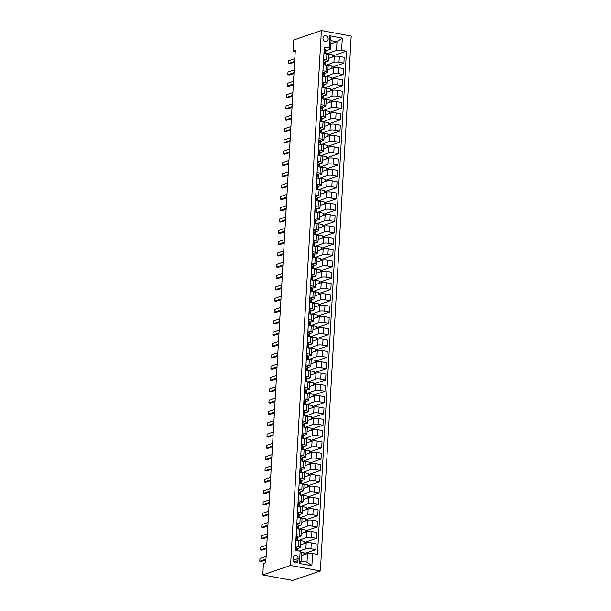 <?xml version="1.0" encoding="UTF-8"?>
<svg xmlns="http://www.w3.org/2000/svg" width="611" height="611" viewBox="0 0 611 611"><rect width="100%" height="100%" fill="white"/><g stroke="black" fill="none" stroke-linecap="round" stroke-linejoin="round"><path stroke-width="0.92" d="M322.998 38.165A2.979 2.536 71.2 0 0 326.534 41.464A2.979 2.536 71.2 0 0 328.153 39.119A2.979 2.536 71.2 0 0 324.617 35.82A2.979 2.536 71.2 0 0 322.998 38.165M320.37 570.987L351.218 36.072L321.401 30.55L290.553 565.465L320.37 570.987L292.6 580.45L262.783 574.928L290.553 565.465M262.783 574.928L263.433 563.617L265.747 562.83L295.289 50.537L292.975 51.324L295.22 51.744M298.008 560.539L298.122 558.546A2.887 2.452 71.2 0 0 294.693 555.353A2.887 2.452 71.2 0 0 293.127 557.622L293.013 559.607A2.887 2.452 71.2 0 0 296.442 562.807A2.887 2.452 71.2 0 0 298.008 560.539L293.815 561.967M312.58 553.535L311.877 565.755L299.466 563.457L300.169 551.237L301.544 552.466L301.047 561.066L307.012 562.173L307.509 553.574L312.58 553.535L317.46 554.437L346.475 51.202L332.598 55.929M330.872 43.832L337.02 41.731L331.055 40.632L330.559 49.231L329.192 48.002L324.311 47.1L295.296 550.335L300.169 551.237M329.192 48.002L329.894 35.782L342.305 38.081L341.602 50.301L346.475 51.202M292.975 51.324L293.624 40.013L321.401 30.55M330.559 49.231L325.907 50.812M323.601 59.42L326.595 59.977A3.719 0.84 3.3 0 1 328.458 60.825A3.719 0.84 3.3 0 1 327.962 61.207L325.251 62.131M322.952 70.739L325.938 71.288A3.719 0.84 3.3 0 1 327.809 72.136A3.719 0.84 3.3 0 1 327.313 72.518L324.601 73.442M322.295 82.05L325.289 82.607A3.719 0.84 3.3 0 1 327.152 83.447A3.719 0.84 3.3 0 1 326.664 83.829L323.945 84.753M321.646 93.368L324.64 93.918A3.719 0.84 3.3 0 1 326.503 94.766A3.719 0.84 3.3 0 1 326.007 95.148L323.295 96.072M320.996 104.68L323.983 105.229A3.719 0.84 3.3 0 1 325.846 106.077A3.719 0.84 3.3 0 1 325.358 106.459L322.639 107.383M320.34 115.991L323.334 116.548A3.719 0.84 3.3 0 1 325.197 117.388A3.719 0.84 3.3 0 1 324.701 117.77L321.989 118.694M319.69 127.309L322.677 127.859A3.719 0.84 3.3 0 1 324.548 128.707A3.719 0.84 3.3 0 1 324.051 129.089L321.34 130.013M319.034 138.621L322.028 139.171A3.719 0.84 3.3 0 1 323.891 140.018A3.719 0.84 3.3 0 1 323.395 140.4L320.683 141.324M318.384 149.932L321.371 150.489A3.719 0.84 3.3 0 1 323.242 151.329A3.719 0.84 3.3 0 1 322.745 151.711L320.034 152.643M317.735 161.251L320.722 161.8A3.719 0.84 3.3 0 1 322.585 162.648A3.719 0.84 3.3 0 1 322.096 163.03L319.377 163.954M317.078 172.562L320.072 173.112A3.719 0.84 3.3 0 1 321.936 173.959A3.719 0.84 3.3 0 1 321.439 174.341L318.728 175.265M316.429 183.873L319.416 184.43A3.719 0.84 3.3 0 1 321.279 185.27A3.719 0.84 3.3 0 1 320.79 185.66L318.079 186.584M315.772 195.192L318.766 195.741A3.719 0.84 3.3 0 1 320.63 196.589A3.719 0.84 3.3 0 1 320.133 196.971L317.422 197.895M315.123 206.503L318.11 207.06A3.719 0.84 3.3 0 1 319.981 207.9A3.719 0.84 3.3 0 1 319.484 208.282L316.773 209.206M314.474 217.814L317.46 218.371A3.719 0.84 3.3 0 1 319.324 219.219A3.719 0.84 3.3 0 1 318.835 219.601L316.116 220.525M313.817 229.133L316.811 229.683A3.719 0.84 3.3 0 1 318.675 230.53A3.719 0.84 3.3 0 1 318.178 230.912L315.467 231.836M313.168 240.444L316.154 241.001A3.719 0.84 3.3 0 1 318.018 241.841A3.719 0.84 3.3 0 1 317.529 242.223L314.81 243.147M312.511 251.755L315.505 252.312A3.719 0.84 3.3 0 1 317.369 253.16A3.719 0.84 3.3 0 1 316.872 253.542L314.161 254.466M311.862 263.074L314.848 263.624A3.719 0.84 3.3 0 1 316.719 264.471A3.719 0.84 3.3 0 1 316.223 264.853L313.512 265.777M311.205 274.385L314.199 274.942A3.719 0.84 3.3 0 1 316.063 275.782A3.719 0.84 3.3 0 1 315.566 276.164L312.855 277.089M310.556 285.704L313.542 286.254A3.719 0.84 3.3 0 1 315.413 287.101A3.719 0.84 3.3 0 1 314.917 287.483L312.206 288.407M309.907 297.015L312.893 297.565A3.719 0.84 3.3 0 1 314.757 298.412A3.719 0.84 3.3 0 1 314.268 298.794L311.549 299.718M309.25 308.326L312.244 308.883A3.719 0.84 3.3 0 1 314.107 309.724A3.719 0.84 3.3 0 1 313.611 310.105L310.9 311.03M308.601 319.645L311.587 320.195A3.719 0.84 3.3 0 1 313.451 321.042A3.719 0.84 3.3 0 1 312.962 321.424L310.251 322.348M307.944 330.956L310.938 331.506A3.719 0.84 3.3 0 1 312.801 332.353A3.719 0.84 3.3 0 1 312.305 332.735L309.594 333.659M307.295 342.267L310.281 342.824A3.719 0.84 3.3 0 1 312.152 343.665A3.719 0.84 3.3 0 1 311.656 344.046L308.945 344.978M306.646 353.586L309.632 354.136A3.719 0.84 3.3 0 1 311.495 354.983A3.719 0.84 3.3 0 1 311.007 355.365L308.288 356.289M305.989 364.897L308.983 365.447A3.719 0.84 3.3 0 1 310.846 366.295A3.719 0.84 3.3 0 1 310.35 366.676L307.639 367.601M305.34 376.208L308.326 376.766A3.719 0.84 3.3 0 1 310.189 377.606A3.719 0.84 3.3 0 1 309.701 377.995L306.982 378.919M304.683 387.527L307.677 388.077A3.719 0.84 3.3 0 1 309.54 388.924A3.719 0.84 3.3 0 1 309.044 389.306L306.332 390.23M304.034 398.838L307.02 399.395A3.719 0.84 3.3 0 1 308.891 400.236A3.719 0.84 3.3 0 1 308.395 400.617L305.683 401.542M303.377 410.149L306.371 410.707A3.719 0.84 3.3 0 1 308.234 411.554A3.719 0.84 3.3 0 1 307.745 411.936L305.026 412.86M302.728 421.468L305.714 422.018A3.719 0.84 3.3 0 1 307.585 422.865A3.719 0.84 3.3 0 1 307.089 423.247L304.377 424.171M302.078 432.779L305.065 433.336A3.719 0.84 3.3 0 1 306.928 434.177A3.719 0.84 3.3 0 1 306.439 434.558L303.72 435.483M301.422 444.09L304.415 444.648A3.719 0.84 3.3 0 1 306.279 445.495A3.719 0.84 3.3 0 1 305.783 445.877L303.071 446.801M300.772 455.409L303.759 455.959A3.719 0.84 3.3 0 1 305.622 456.807A3.719 0.84 3.3 0 1 305.133 457.188L302.422 458.113M300.116 466.72L303.109 467.278A3.719 0.84 3.3 0 1 304.973 468.118A3.719 0.84 3.3 0 1 304.477 468.5L301.765 469.424M299.466 478.031L302.453 478.589A3.719 0.84 3.3 0 1 304.324 479.436A3.719 0.84 3.3 0 1 303.827 479.818L301.116 480.742M298.817 489.35L301.803 489.9A3.719 0.84 3.3 0 1 303.667 490.748A3.719 0.84 3.3 0 1 303.178 491.129L300.459 492.054M298.16 500.661L301.154 501.219A3.719 0.84 3.3 0 1 303.018 502.059A3.719 0.84 3.3 0 1 302.521 502.441L299.81 503.365M297.511 511.98L300.497 512.53A3.719 0.84 3.3 0 1 302.361 513.377A3.719 0.84 3.3 0 1 301.872 513.759L299.161 514.683M296.854 523.291L299.848 523.841A3.719 0.84 3.3 0 1 301.712 524.689A3.719 0.84 3.3 0 1 301.215 525.07L298.504 525.995M296.205 534.602L299.191 535.16A3.719 0.84 3.3 0 1 301.063 536A3.719 0.84 3.3 0 1 300.566 536.382L297.855 537.306M295.556 545.921L298.542 546.471A3.719 0.84 3.3 0 1 300.406 547.319A3.719 0.84 3.3 0 1 299.917 547.7L297.198 548.625M301.36 555.666L307.509 553.574M299.237 551.069L305.874 548.8A3.719 0.84 3.3 0 1 310.953 548.77L315.826 549.671L303.888 553.742M300.551 544.852L306.218 542.919A3.719 0.84 3.3 0 1 311.289 542.889L316.17 543.79L315.826 549.671M298.504 540.521L306.531 537.489A3.719 0.84 3.3 0 1 311.602 537.459L316.483 538.36L304.545 542.423M301.2 533.533L306.867 531.608A3.719 0.84 3.3 0 1 311.946 531.57L316.819 532.471L316.483 538.36M299.153 529.202L307.18 526.178A3.719 0.84 3.3 0 1 312.259 526.14L317.132 527.041L305.195 531.112M301.857 522.222L307.524 520.289A3.719 0.84 3.3 0 1 312.595 520.259L317.468 521.16L317.132 527.041M299.81 517.891L307.837 514.859A3.719 0.84 3.3 0 1 312.908 514.829L317.781 515.73L305.851 519.801M302.506 510.911L308.173 508.978A3.719 0.84 3.3 0 1 313.244 508.948L318.125 509.849L317.781 515.73M300.459 506.58L308.486 503.548A3.719 0.84 3.3 0 1 313.558 503.517L318.438 504.419L306.501 508.482M303.155 499.592L308.822 497.667A3.719 0.84 3.3 0 1 313.901 497.629L318.774 498.53L318.438 504.419M301.116 495.261L309.135 492.237A3.719 0.84 3.3 0 1 314.214 492.199L319.087 493.1L307.15 497.171M303.812 488.281L309.479 486.348A3.719 0.84 3.3 0 1 314.55 486.318L319.431 487.219L319.087 493.1M301.765 483.95L309.792 480.918A3.719 0.84 3.3 0 1 314.864 480.888L319.744 481.789L307.807 485.852M304.461 476.97L310.128 475.037A3.719 0.84 3.3 0 1 315.207 475.007L320.08 475.908L319.744 481.789M302.414 472.639L310.441 469.607A3.719 0.84 3.3 0 1 315.52 469.569L320.393 470.478L308.456 474.541M305.118 465.651L310.785 463.726A3.719 0.84 3.3 0 1 315.856 463.688L320.729 464.589L320.393 470.478M303.071 461.32L311.098 458.296A3.719 0.84 3.3 0 1 316.17 458.258L321.042 459.159L309.113 463.23M305.767 454.34L311.434 452.407A3.719 0.84 3.3 0 1 316.513 452.377L321.386 453.278L321.042 459.159M303.72 450.009L311.747 446.977A3.719 0.84 3.3 0 1 316.826 446.947L321.699 447.848L309.762 451.911M306.424 443.028L312.084 441.096A3.719 0.84 3.3 0 1 317.162 441.058L322.035 441.967L321.699 447.848M304.377 438.69L312.397 435.666A3.719 0.84 3.3 0 1 317.476 435.628L322.348 436.537L310.411 440.6M307.073 431.71L312.74 429.785A3.719 0.84 3.3 0 1 317.812 429.747L322.692 430.648L322.348 436.537M305.026 427.379L313.053 424.355A3.719 0.84 3.3 0 1 318.125 424.317L323.005 425.218L311.068 429.289M307.723 420.399L313.39 418.466A3.719 0.84 3.3 0 1 318.468 418.436L323.341 419.337L323.005 425.218M305.683 416.068L313.703 413.036A3.719 0.84 3.3 0 1 318.782 413.005L323.654 413.907L311.717 417.97M308.379 409.087L314.046 407.155A3.719 0.84 3.3 0 1 319.118 407.117L323.998 408.026L323.654 413.907M306.332 404.749L314.36 401.725A3.719 0.84 3.3 0 1 319.431 401.687L324.311 402.596L312.374 406.659M309.029 397.769L314.696 395.836A3.719 0.84 3.3 0 1 319.774 395.806L324.647 396.707L324.311 402.596M306.982 393.438L315.009 390.406A3.719 0.84 3.3 0 1 320.088 390.376L324.96 391.277L313.023 395.348M309.685 386.458L315.352 384.525A3.719 0.84 3.3 0 1 320.424 384.495L325.296 385.396L324.96 391.277M307.639 382.127L315.666 379.095A3.719 0.84 3.3 0 1 320.737 379.064L325.61 379.966L313.672 384.029M310.335 375.146L316.002 373.214A3.719 0.84 3.3 0 1 321.073 373.176L325.953 374.085L325.61 379.966M308.288 370.808L316.315 367.784A3.719 0.84 3.3 0 1 321.386 367.746L326.266 368.647L314.329 372.718M310.984 363.828L316.651 361.895A3.719 0.84 3.3 0 1 321.73 361.865L326.602 362.766L326.266 368.647M308.945 359.497L316.964 356.465A3.719 0.84 3.3 0 1 322.043 356.434L326.916 357.336L314.978 361.406M311.641 352.516L317.308 350.584A3.719 0.84 3.3 0 1 322.379 350.554L327.259 351.455L326.916 357.336M309.594 348.186L317.621 345.154A3.719 0.84 3.3 0 1 322.692 345.123L327.572 346.025L315.635 350.088M312.29 341.205L317.957 339.273A3.719 0.84 3.3 0 1 323.036 339.235L327.908 340.136L327.572 346.025M310.243 336.867L318.27 333.843A3.719 0.84 3.3 0 1 323.349 333.805L328.222 334.706L316.284 338.777M312.947 329.887L318.614 327.954A3.719 0.84 3.3 0 1 323.685 327.924L328.558 328.825L328.222 334.706M310.9 325.556L318.927 322.524A3.719 0.84 3.3 0 1 323.998 322.493L328.871 323.395L316.941 327.465M313.596 318.575L319.263 316.643A3.719 0.84 3.3 0 1 324.334 316.613L329.214 317.514L328.871 323.395M311.549 314.245L319.576 311.213A3.719 0.84 3.3 0 1 324.647 311.182L329.528 312.084L317.59 316.147M314.245 307.257L319.912 305.332A3.719 0.84 3.3 0 1 324.991 305.294L329.864 306.195L329.528 312.084M312.206 302.926L320.225 299.902A3.719 0.84 3.3 0 1 325.304 299.864L330.177 300.765L318.239 304.836M314.902 295.945L320.569 294.013A3.719 0.84 3.3 0 1 325.64 293.983L330.52 294.884L330.177 300.765M312.855 291.615L320.882 288.583A3.719 0.84 3.3 0 1 325.953 288.552L330.834 289.454L318.896 293.517M315.551 284.634L321.218 282.702A3.719 0.84 3.3 0 1 326.297 282.672L331.17 283.573L330.834 289.454M313.512 280.304L321.531 277.272A3.719 0.84 3.3 0 1 326.61 277.234L331.483 278.142L319.545 282.206M316.208 273.316L321.875 271.391A3.719 0.84 3.3 0 1 326.946 271.353L331.819 272.254L331.483 278.142M314.161 268.985L322.188 265.961A3.719 0.84 3.3 0 1 327.259 265.922L332.132 266.824L320.202 270.894M316.857 262.004L322.524 260.072A3.719 0.84 3.3 0 1 327.603 260.042L332.476 260.943L332.132 266.824M314.81 257.674L322.837 254.642A3.719 0.84 3.3 0 1 327.916 254.611L332.789 255.513L320.851 259.576M317.514 250.693L323.181 248.761A3.719 0.84 3.3 0 1 328.252 248.723L333.125 249.632L332.789 255.513M315.467 246.355L323.494 243.331A3.719 0.84 3.3 0 1 328.565 243.293L333.438 244.201L321.501 248.265M318.163 239.375L323.83 237.45A3.719 0.84 3.3 0 1 328.901 237.412L333.782 238.313L333.438 244.201M316.116 235.044L324.143 232.02A3.719 0.84 3.3 0 1 329.214 231.981L334.095 232.883L322.157 236.953M318.812 228.063L324.479 226.131A3.719 0.84 3.3 0 1 329.558 226.101L334.431 227.002L334.095 232.883M316.773 223.733L324.792 220.701A3.719 0.84 3.3 0 1 329.871 220.67L334.744 221.572L322.807 225.635M319.469 216.752L325.136 214.82A3.719 0.84 3.3 0 1 330.207 214.782L335.088 215.691L334.744 221.572M317.422 212.414L325.449 209.39A3.719 0.84 3.3 0 1 330.52 209.352L335.401 210.26L323.463 214.324M320.118 205.433L325.785 203.509A3.719 0.84 3.3 0 1 330.864 203.471L335.737 204.372L335.401 210.26M318.071 201.103L326.098 198.071A3.719 0.84 3.3 0 1 331.177 198.04L336.05 198.942L324.113 203.012M320.775 194.122L326.442 192.19A3.719 0.84 3.3 0 1 331.513 192.16L336.386 193.061L336.05 198.942M318.728 189.792L326.755 186.76A3.719 0.84 3.3 0 1 331.826 186.729L336.699 187.63L324.769 191.694M321.424 182.811L327.091 180.879A3.719 0.84 3.3 0 1 332.163 180.841L337.043 181.75L336.699 187.63M319.377 178.473L327.404 175.449A3.719 0.84 3.3 0 1 332.476 175.41L337.356 176.312L325.419 180.382M322.073 171.492L327.74 169.56A3.719 0.84 3.3 0 1 332.819 169.53L337.692 170.431L337.356 176.312M320.034 167.162L328.054 164.13A3.719 0.84 3.3 0 1 333.132 164.099L338.005 165.001L326.068 169.071M322.73 160.181L328.397 158.249A3.719 0.84 3.3 0 1 333.469 158.218L338.349 159.12L338.005 165.001M320.683 155.851L328.71 152.819A3.719 0.84 3.3 0 1 333.782 152.788L338.662 153.689L326.725 157.753M323.379 148.87L329.046 146.938A3.719 0.84 3.3 0 1 334.125 146.9L338.998 147.801L338.662 153.689M321.333 144.532L329.36 141.508A3.719 0.84 3.3 0 1 334.438 141.469L339.311 142.371L327.374 146.441M324.036 137.551L329.703 135.619A3.719 0.84 3.3 0 1 334.775 135.589L339.647 136.49L339.311 142.371M321.989 133.221L330.016 130.189A3.719 0.84 3.3 0 1 335.088 130.158L339.96 131.06L328.031 135.13M324.685 126.24L330.352 124.308A3.719 0.84 3.3 0 1 335.431 124.277L340.304 125.179L339.96 131.06M322.639 121.91L330.666 118.878A3.719 0.84 3.3 0 1 335.745 118.847L340.617 119.748L328.68 123.812M325.342 114.921L331.002 112.997A3.719 0.84 3.3 0 1 336.081 112.959L340.953 113.86L340.617 119.748M323.295 110.591L331.315 107.567A3.719 0.84 3.3 0 1 336.394 107.528L341.266 108.43L329.329 112.5M325.991 103.61L331.658 101.678A3.719 0.84 3.3 0 1 336.73 101.647L341.61 102.549L341.266 108.43M323.945 99.28L331.972 96.248A3.719 0.84 3.3 0 1 337.043 96.217L341.923 97.118L329.986 101.182M326.641 92.299L332.308 90.367A3.719 0.84 3.3 0 1 337.387 90.336L342.259 91.238L341.923 97.118M324.601 87.969L332.621 84.937A3.719 0.84 3.3 0 1 337.7 84.898L342.572 85.807L330.635 89.87M327.297 80.98L332.964 79.056A3.719 0.84 3.3 0 1 338.036 79.018L342.916 79.919L342.572 85.807M325.251 76.65L333.278 73.626A3.719 0.84 3.3 0 1 338.349 73.587L343.229 74.489L331.292 78.559M327.947 69.669L333.614 67.737A3.719 0.84 3.3 0 1 338.693 67.706L343.565 68.608L343.229 74.489M325.9 65.339L333.927 62.307A3.719 0.84 3.3 0 1 339.006 62.276L343.878 63.177L331.941 67.241M328.603 58.358L334.27 56.426A3.719 0.84 3.3 0 1 339.342 56.388L344.214 57.297L343.878 63.177M326.557 54.028L336.524 50.331L337.02 41.731L342.305 38.081M303.827 554.826L303.95 552.657L301.185 552.145M295.892 540.032L298.878 540.59A3.719 0.84 3.3 0 1 300.749 541.43L300.406 547.319M304.477 543.507L304.606 541.346L298.519 540.216M305.133 532.196L305.256 530.027L299.176 528.905M296.541 528.721L299.535 529.271A3.719 0.84 3.3 0 1 301.399 530.119L301.063 536M305.783 520.885L305.912 518.716L299.825 517.593M297.198 517.41L300.184 517.96A3.719 0.84 3.3 0 1 302.048 518.808L301.712 524.689M306.439 509.566L306.562 507.405L300.475 506.275M297.847 506.091L300.841 506.649A3.719 0.84 3.3 0 1 302.705 507.489L302.361 513.377M307.089 498.255L307.218 496.086L301.131 494.963M298.504 494.78L301.49 495.33A3.719 0.84 3.3 0 1 303.354 496.178L303.018 502.059M307.745 486.944L307.868 484.775L301.781 483.645M299.153 483.469L302.14 484.019A3.719 0.84 3.3 0 1 304.011 484.867L303.667 490.748M308.395 475.625L308.517 473.464L302.437 472.334M299.802 472.15L302.796 472.708A3.719 0.84 3.3 0 1 304.66 473.548L304.324 479.436M309.044 464.314L309.174 462.145L303.087 461.022M300.459 460.839L303.446 461.389A3.719 0.84 3.3 0 1 305.309 462.237L304.973 468.118M309.701 453.003L309.823 450.834L303.743 449.704M301.108 449.52L304.102 450.078A3.719 0.84 3.3 0 1 305.966 450.926L305.622 456.807M310.35 441.684L310.48 439.523L304.393 438.393M301.765 438.209L304.752 438.767A3.719 0.84 3.3 0 1 306.615 439.607L306.279 445.495M311.007 430.373L311.129 428.204L305.042 427.081M302.414 426.898L305.401 427.448A3.719 0.84 3.3 0 1 307.272 428.296L306.928 434.177M311.656 419.062L311.778 416.893L305.699 415.763M303.064 415.579L306.058 416.137A3.719 0.84 3.3 0 1 307.921 416.985L307.585 422.865M312.305 407.743L312.435 405.574L306.348 404.451M303.72 404.268L306.707 404.826A3.719 0.84 3.3 0 1 308.578 405.666L308.234 411.554M312.962 396.432L313.084 394.263L307.005 393.14M304.37 392.957L307.364 393.507A3.719 0.84 3.3 0 1 309.227 394.355L308.891 400.236M313.611 385.121L313.741 382.952L307.654 381.822M305.026 381.638L308.013 382.196A3.719 0.84 3.3 0 1 309.876 383.044L309.54 388.924M314.268 373.802L314.39 371.633L308.303 370.51M305.676 370.327L308.67 370.877A3.719 0.84 3.3 0 1 310.533 371.725L310.189 377.606M314.917 362.491L315.039 360.322L308.96 359.199M306.332 359.016L309.319 359.566A3.719 0.84 3.3 0 1 311.182 360.414L310.846 366.295M315.574 351.18L315.696 349.011L309.609 347.88M306.982 347.697L309.968 348.255A3.719 0.84 3.3 0 1 311.839 349.095L311.495 354.983M316.223 339.861L316.345 337.692L310.266 336.569M307.631 336.386L310.625 336.936A3.719 0.84 3.3 0 1 312.488 337.784L312.152 343.665M316.872 328.55L317.002 326.381L310.915 325.258M308.288 325.075L311.274 325.625A3.719 0.84 3.3 0 1 313.137 326.473L312.801 332.353M317.529 317.231L317.651 315.07L311.572 313.939M308.937 313.756L311.931 314.314A3.719 0.84 3.3 0 1 313.794 315.154L313.451 321.042M318.178 305.92L318.308 303.751L312.221 302.628M309.594 302.445L312.58 302.995A3.719 0.84 3.3 0 1 314.444 303.843L314.107 309.724M318.835 294.609L318.957 292.44L312.87 291.31M310.243 291.134L313.229 291.684A3.719 0.84 3.3 0 1 315.1 292.532L314.757 298.412M319.484 283.29L319.606 281.129L313.527 279.998M310.892 279.815L313.886 280.373A3.719 0.84 3.3 0 1 315.75 281.213L315.413 287.101M320.133 271.979L320.263 269.81L314.176 268.687M311.549 268.504L314.535 269.054A3.719 0.84 3.3 0 1 316.406 269.902L316.063 275.782M320.79 260.668L320.912 258.499L314.833 257.368M312.198 257.193L315.192 257.743A3.719 0.84 3.3 0 1 317.056 258.59L316.719 264.471M321.439 249.349L321.569 247.188L315.482 246.057M312.855 245.874L315.841 246.432A3.719 0.84 3.3 0 1 317.705 247.272L317.369 253.16M322.096 238.038L322.218 235.869L316.131 234.746M313.504 234.563L316.498 235.113A3.719 0.84 3.3 0 1 318.362 235.961L318.018 241.841M322.745 226.727L322.868 224.558L316.788 223.427M314.161 223.244L317.147 223.802A3.719 0.84 3.3 0 1 319.011 224.649L318.675 230.53M323.402 215.408L323.525 213.247L317.437 212.116M314.81 211.933L317.796 212.491A3.719 0.84 3.3 0 1 319.668 213.331L319.324 219.219M324.051 204.097L324.174 201.928L318.094 200.805M315.459 200.622L318.453 201.172A3.719 0.84 3.3 0 1 320.317 202.02L319.981 207.9M324.701 192.786L324.831 190.617L318.743 189.486M316.116 189.303L319.102 189.861A3.719 0.84 3.3 0 1 320.966 190.708L320.63 196.589M325.358 181.467L325.48 179.298L319.4 178.175M316.765 177.992L319.759 178.549A3.719 0.84 3.3 0 1 321.623 179.39L321.279 185.27M326.007 170.156L326.137 167.987L320.049 166.864M317.422 166.681L320.408 167.231A3.719 0.84 3.3 0 1 322.272 168.078L321.936 173.959M326.664 158.845L326.786 156.676L320.699 155.545M318.071 155.362L321.058 155.92A3.719 0.84 3.3 0 1 322.929 156.76L322.585 162.648M327.313 147.526L327.435 145.357L321.355 144.234M318.721 144.051L321.714 144.601A3.719 0.84 3.3 0 1 323.578 145.449L323.242 151.329M327.962 136.215L328.092 134.046L322.005 132.923M319.377 132.74L322.364 133.29A3.719 0.84 3.3 0 1 324.235 134.137L323.891 140.018M328.619 124.896L328.741 122.735L322.661 121.604M320.027 121.421L323.02 121.979A3.719 0.84 3.3 0 1 324.884 122.819L324.548 128.707M329.268 113.585L329.398 111.416L323.311 110.293M320.683 110.11L323.67 110.66A3.719 0.84 3.3 0 1 325.533 111.508L325.197 117.388M329.925 102.274L330.047 100.105L323.96 98.982M321.333 98.799L324.326 99.349A3.719 0.84 3.3 0 1 326.19 100.196L325.846 106.077M330.574 90.955L330.696 88.794L324.617 87.663M321.982 87.48L324.976 88.037A3.719 0.84 3.3 0 1 326.839 88.878L326.503 94.766M331.223 79.644L331.353 77.475L325.266 76.352M322.639 76.169L325.625 76.719A3.719 0.84 3.3 0 1 327.496 77.566L327.152 83.447M331.88 68.333L332.002 66.164L325.923 65.033M323.288 64.858L326.282 65.408A3.719 0.84 3.3 0 1 328.145 66.255L327.809 72.136M341.602 50.301L336.524 50.331M332.529 57.014L332.659 54.853L326.572 53.722M323.945 53.539L326.931 54.096A3.719 0.84 3.3 0 1 328.794 54.937L328.458 60.825M301.047 561.066L299.466 563.457M307.012 562.173L311.877 565.755M329.894 35.782L331.055 40.632M295.777 547.219L295.777 547.219A2.467 0.558 3.3 0 1 296.969 547.731L297.236 548.777A7.118 1.612 3.3 0 1 297.252 548.892A7.118 1.612 3.3 0 1 297.229 549.006M297.145 550.679A7.118 1.612 -176.7 0 0 297.152 550.61A7.118 1.612 -176.7 0 0 297.137 550.496L296.87 549.449A2.467 0.558 -176.7 0 0 296.228 549.075L296.045 549.075M295.884 549.19L296.167 550.16A2.467 0.558 3.3 0 1 296.809 550.542L296.831 550.618M265.961 559.149L259.782 561.257L259.942 558.538L266.121 556.43M259.782 561.257L261.233 561.524L265.915 559.928M296.121 536.015L296.434 535.908A2.467 0.558 3.3 0 1 297.626 536.42L297.893 537.466A7.118 1.612 3.3 0 1 297.901 537.581A7.118 1.612 3.3 0 1 297.878 537.695M297.58 539.673A7.118 1.612 -176.7 0 0 297.801 539.299A7.118 1.612 -176.7 0 0 297.794 539.185L297.526 538.138A2.467 0.558 -176.7 0 0 296.877 537.756L296.816 538.841A2.467 0.558 3.3 0 1 297.458 539.223L297.733 540.269A7.118 1.612 3.3 0 1 297.74 540.376M266.617 547.838L260.439 549.938L260.591 547.227L266.77 545.119M260.439 549.938L261.89 550.206L266.572 548.609M297.083 524.589L297.083 524.589A2.467 0.558 3.3 0 1 298.275 525.101L298.542 526.147A7.118 1.612 3.3 0 1 298.558 526.27A7.118 1.612 3.3 0 1 298.535 526.384M298.229 528.362A7.118 1.612 -176.7 0 0 298.458 527.988A7.118 1.612 -176.7 0 0 298.443 527.866L298.176 526.827A2.467 0.558 -176.7 0 0 297.534 526.445L297.473 527.53A2.467 0.558 3.3 0 1 298.115 527.912L298.382 528.958A7.118 1.612 3.3 0 1 298.397 529.065M267.267 536.519L261.088 538.627L261.248 535.908L267.427 533.808M261.088 538.627L262.539 538.894L267.221 537.298M297.733 513.278L297.733 513.278A2.467 0.558 3.3 0 1 298.924 513.79L299.199 514.836A7.118 1.612 3.3 0 1 299.207 514.951A7.118 1.612 3.3 0 1 299.184 515.065M299.039 517.639A7.118 1.612 3.3 0 1 299.046 517.746L298.764 516.593L298.703 517.685M298.878 517.043A7.118 1.612 -176.7 0 0 299.107 516.669A7.118 1.612 -176.7 0 0 299.1 516.555L298.832 515.508A2.467 0.558 -176.7 0 0 298.183 515.126L298.008 515.134M297.847 515.249L298.122 516.219A2.467 0.558 3.3 0 1 298.764 516.593M267.916 525.208L261.745 527.308L261.898 524.597L268.076 522.489M261.745 527.308L263.196 527.583L267.878 525.987M298.389 501.967L298.389 501.967A2.467 0.558 3.3 0 1 299.581 502.479L299.848 503.525A7.118 1.612 3.3 0 1 299.864 503.64A7.118 1.612 3.3 0 1 299.833 503.754M299.688 506.328A7.118 1.612 3.3 0 1 299.703 506.435L299.421 505.282L299.359 506.374M299.535 505.732A7.118 1.612 -176.7 0 0 299.764 505.358A7.118 1.612 -176.7 0 0 299.749 505.244L299.482 504.197A2.467 0.558 -176.7 0 0 298.84 503.815L298.657 503.823M298.496 503.93L298.771 504.9A2.467 0.558 3.3 0 1 299.421 505.282M268.573 513.897L262.394 515.997L262.554 513.286L268.725 511.178M262.394 515.997L263.845 516.264L268.527 514.668M299.039 490.648L299.039 490.648A2.467 0.558 3.3 0 1 300.23 491.16L300.505 492.206A7.118 1.612 3.3 0 1 300.513 492.329A7.118 1.612 3.3 0 1 300.49 492.443M300.184 494.414A7.118 1.612 -176.7 0 0 300.413 494.047A7.118 1.612 -176.7 0 0 300.406 493.925L300.131 492.886A2.467 0.558 -176.7 0 0 299.489 492.504L299.428 493.589A2.467 0.558 3.3 0 1 300.07 493.971L300.337 495.017A7.118 1.612 3.3 0 1 300.352 495.124M269.222 502.578L263.043 504.686L263.204 501.967L269.382 499.867M263.043 504.686L264.494 504.953L269.176 503.357M299.695 479.337L299.695 479.337A2.467 0.558 3.3 0 1 300.887 479.849L301.154 480.895A7.118 1.612 3.3 0 1 301.162 481.01A7.118 1.612 3.3 0 1 301.139 481.124M300.994 483.698A7.118 1.612 3.3 0 1 301.002 483.805L300.727 482.652L300.658 483.744M300.841 483.102A7.118 1.612 -176.7 0 0 301.07 482.728A7.118 1.612 -176.7 0 0 301.055 482.614L300.788 481.567A2.467 0.558 -176.7 0 0 300.138 481.185L299.963 481.193M299.802 481.308L300.077 482.278A2.467 0.558 3.3 0 1 300.727 482.652M269.879 491.267L263.7 493.367L263.853 490.656L270.031 488.548M263.7 493.367L265.151 493.642L269.833 492.046M300.345 468.026L300.345 468.026A2.467 0.558 3.3 0 1 301.536 468.538L301.803 469.576A7.118 1.612 3.3 0 1 301.819 469.699A7.118 1.612 3.3 0 1 301.796 469.813M301.643 472.387A7.118 1.612 3.3 0 1 301.658 472.494L301.376 471.341L301.315 472.433M301.49 471.791A7.118 1.612 -176.7 0 0 301.719 471.417A7.118 1.612 -176.7 0 0 301.704 471.302L301.437 470.256A2.467 0.558 -176.7 0 0 300.795 469.874L300.612 469.882M300.452 469.989L300.734 470.959A2.467 0.558 3.3 0 1 301.376 471.341M270.528 479.948L264.349 482.056L264.51 479.345L270.688 477.237M264.349 482.056L265.8 482.323L270.482 480.727M300.688 456.814L301.002 456.707A2.467 0.558 3.3 0 1 302.193 457.219L302.46 458.265A7.118 1.612 3.3 0 1 302.468 458.38A7.118 1.612 3.3 0 1 302.445 458.502M302.3 461.068A7.118 1.612 3.3 0 1 302.308 461.183L302.025 460.03L301.964 461.114M302.14 460.473A7.118 1.612 -176.7 0 0 302.369 460.106A7.118 1.612 -176.7 0 0 302.361 459.984L302.094 458.945A2.467 0.558 -176.7 0 0 301.444 458.563L301.269 458.563M301.108 458.678L301.383 459.648A2.467 0.558 3.3 0 1 302.025 460.03M271.185 468.637L265.006 470.745L265.159 468.026L271.337 465.926M265.006 470.745L266.457 471.012L271.139 469.416M301.651 445.396L301.651 445.396A2.467 0.558 3.3 0 1 302.842 445.908L303.109 446.954A7.118 1.612 3.3 0 1 303.125 447.069A7.118 1.612 3.3 0 1 303.094 447.183M302.796 449.161A7.118 1.612 -176.7 0 0 303.025 448.787A7.118 1.612 -176.7 0 0 303.01 448.673L302.743 447.626A2.467 0.558 -176.7 0 0 302.101 447.244L302.033 448.337A2.467 0.558 3.3 0 1 302.682 448.711L302.949 449.757A7.118 1.612 3.3 0 1 302.964 449.864M271.834 457.326L265.655 459.426L265.816 456.715L271.987 454.607M265.655 459.426L267.106 459.701L271.788 458.105M302.3 434.085L302.3 434.085A2.467 0.558 3.3 0 1 303.491 434.597L303.766 435.635A7.118 1.612 3.3 0 1 303.774 435.758A7.118 1.612 3.3 0 1 303.751 435.872M303.446 437.85A7.118 1.612 -176.7 0 0 303.675 437.476A7.118 1.612 -176.7 0 0 303.667 437.361L303.392 436.315A2.467 0.558 -176.7 0 0 302.75 435.933L302.689 437.018A2.467 0.558 3.3 0 1 303.331 437.4L303.598 438.446A7.118 1.612 3.3 0 1 303.614 438.553M272.483 446.007L266.304 448.115L266.465 445.396L272.643 443.296M266.304 448.115L267.755 448.382L272.445 446.786M302.957 422.766L302.957 422.766A2.467 0.558 3.3 0 1 304.148 423.278L304.415 424.324A7.118 1.612 3.3 0 1 304.431 424.439A7.118 1.612 3.3 0 1 304.4 424.553M304.102 426.531A7.118 1.612 -176.7 0 0 304.331 426.165A7.118 1.612 -176.7 0 0 304.316 426.043L304.049 424.996A2.467 0.558 -176.7 0 0 303.4 424.622L303.339 425.707A2.467 0.558 3.3 0 1 303.988 426.088L304.255 427.127A7.118 1.612 3.3 0 1 304.263 427.242M273.14 434.696L266.961 436.804L267.114 434.085L273.293 431.985M266.961 436.804L268.412 437.071L273.094 435.475M303.3 411.562L303.606 411.455A2.467 0.558 3.3 0 1 304.797 411.967L305.065 413.013A7.118 1.612 3.3 0 1 305.08 413.128A7.118 1.612 3.3 0 1 305.057 413.242M304.752 415.22A7.118 1.612 -176.7 0 0 304.981 414.846A7.118 1.612 -176.7 0 0 304.965 414.732L304.698 413.685A2.467 0.558 -176.7 0 0 304.057 413.303L303.995 414.395A2.467 0.558 3.3 0 1 304.637 414.77L304.904 415.816A7.118 1.612 3.3 0 1 304.92 415.923M273.789 423.385L267.61 425.485L267.771 422.774L273.949 420.666M267.61 425.485L269.061 425.752L273.743 424.164M304.263 400.144L304.263 400.144A2.467 0.558 3.3 0 1 305.454 400.656L305.721 401.694A7.118 1.612 3.3 0 1 305.729 401.817A7.118 1.612 3.3 0 1 305.706 401.931M305.408 403.909A7.118 1.612 -176.7 0 0 305.63 403.535A7.118 1.612 -176.7 0 0 305.622 403.42L305.355 402.374A2.467 0.558 -176.7 0 0 304.706 401.992L304.645 403.077A2.467 0.558 3.3 0 1 305.286 403.459L305.561 404.505A7.118 1.612 3.3 0 1 305.569 404.612M274.446 412.066L268.267 414.174L268.42 411.455L274.599 409.355M268.267 414.174L269.718 414.441L274.4 412.845M304.912 388.825L304.912 388.825A2.467 0.558 3.3 0 1 306.103 389.337L306.371 390.383A7.118 1.612 3.3 0 1 306.386 390.498A7.118 1.612 3.3 0 1 306.355 390.612M306.058 392.59A7.118 1.612 -176.7 0 0 306.287 392.224A7.118 1.612 -176.7 0 0 306.271 392.102L306.004 391.055A2.467 0.558 -176.7 0 0 305.363 390.681L305.301 391.766A2.467 0.558 3.3 0 1 305.943 392.147L306.21 393.186A7.118 1.612 3.3 0 1 306.226 393.301M275.095 400.755L268.916 402.863L269.077 400.144L275.255 398.036M268.916 402.863L270.368 403.13L275.049 401.534M305.561 377.514L305.561 377.514A2.467 0.558 3.3 0 1 306.753 378.026L307.028 379.072A7.118 1.612 3.3 0 1 307.035 379.187A7.118 1.612 3.3 0 1 307.012 379.301M306.859 381.875A7.118 1.612 3.3 0 1 306.875 381.982L306.592 380.829L306.531 381.921M306.707 381.279A7.118 1.612 -176.7 0 0 306.936 380.905A7.118 1.612 -176.7 0 0 306.928 380.79L306.653 379.744A2.467 0.558 -176.7 0 0 306.012 379.362L305.836 379.37M305.676 379.477L305.951 380.447A2.467 0.558 3.3 0 1 306.592 380.829M275.744 389.444L269.573 391.544L269.726 388.833L275.905 386.725M269.573 391.544L271.017 391.811L275.706 390.223M306.218 366.203L306.218 366.203A2.467 0.558 3.3 0 1 307.409 366.715L307.677 367.753A7.118 1.612 3.3 0 1 307.692 367.875A7.118 1.612 3.3 0 1 307.661 367.99M307.364 369.968A7.118 1.612 -176.7 0 0 307.593 369.594A7.118 1.612 -176.7 0 0 307.577 369.472L307.31 368.433A2.467 0.558 -176.7 0 0 306.669 368.051L306.6 369.136A2.467 0.558 3.3 0 1 307.249 369.518L307.516 370.564A7.118 1.612 3.3 0 1 307.524 370.671M276.401 378.125L270.222 380.233L270.375 377.514L276.554 375.414M270.222 380.233L271.674 380.5L276.355 378.904M306.867 354.884L306.867 354.884A2.467 0.558 3.3 0 1 308.059 355.396L308.326 356.442A7.118 1.612 3.3 0 1 308.341 356.557A7.118 1.612 3.3 0 1 308.318 356.671M308.165 359.245A7.118 1.612 3.3 0 1 308.181 359.36L307.898 358.206L307.837 359.291M308.013 358.649A7.118 1.612 -176.7 0 0 308.242 358.275A7.118 1.612 -176.7 0 0 308.234 358.161L307.959 357.114A2.467 0.558 -176.7 0 0 307.318 356.74L307.134 356.74M306.974 356.855L307.257 357.825A2.467 0.558 3.3 0 1 307.898 358.206M277.05 366.814L270.872 368.922L271.032 366.203L277.211 364.095M270.872 368.922L272.323 369.189L277.004 367.593M307.524 343.573L307.524 343.573A2.467 0.558 3.3 0 1 308.715 344.085L308.983 345.131A7.118 1.612 3.3 0 1 308.99 345.246A7.118 1.612 3.3 0 1 308.967 345.36M308.822 347.934A7.118 1.612 3.3 0 1 308.83 348.041L308.555 346.888L308.486 347.98M308.67 347.338A7.118 1.612 -176.7 0 0 308.891 346.964A7.118 1.612 -176.7 0 0 308.883 346.849L308.616 345.803A2.467 0.558 -176.7 0 0 307.967 345.421L307.791 345.429M307.631 345.536L307.906 346.506A2.467 0.558 3.3 0 1 308.555 346.888M277.707 355.503L271.528 357.603L271.681 354.892L277.86 352.784M271.528 357.603L272.98 357.87L277.661 356.274M307.868 332.361L308.173 332.254A2.467 0.558 3.3 0 1 309.365 332.766L309.632 333.812A7.118 1.612 3.3 0 1 309.647 333.934A7.118 1.612 3.3 0 1 309.624 334.049M309.471 336.623A7.118 1.612 3.3 0 1 309.487 336.73L309.204 335.576L309.143 336.669M309.319 336.027A7.118 1.612 -176.7 0 0 309.548 335.653A7.118 1.612 -176.7 0 0 309.533 335.531L309.265 334.492A2.467 0.558 -176.7 0 0 308.624 334.11L308.44 334.11M308.28 334.225L308.563 335.195A2.467 0.558 3.3 0 1 309.204 335.576M278.356 344.184L272.178 346.292L272.338 343.573L278.517 341.473M272.178 346.292L273.629 346.559L278.31 344.963M308.83 320.943L308.83 320.943A2.467 0.558 3.3 0 1 310.021 321.455L310.289 322.501A7.118 1.612 3.3 0 1 310.296 322.616A7.118 1.612 3.3 0 1 310.273 322.73M310.128 325.304A7.118 1.612 3.3 0 1 310.136 325.411L309.853 324.265L309.792 325.35M309.968 324.708A7.118 1.612 -176.7 0 0 310.197 324.334A7.118 1.612 -176.7 0 0 310.189 324.22L309.922 323.173A2.467 0.558 -176.7 0 0 309.273 322.799L309.097 322.799M308.937 322.913L309.212 323.883A2.467 0.558 3.3 0 1 309.853 324.265M279.013 332.873L272.834 334.973L272.987 332.262L279.166 330.154M272.834 334.973L274.286 335.248L278.967 333.652M309.479 309.632L309.479 309.632A2.467 0.558 3.3 0 1 310.671 310.144L310.938 311.19A7.118 1.612 3.3 0 1 310.953 311.305A7.118 1.612 3.3 0 1 310.923 311.419M310.625 313.397A7.118 1.612 -176.7 0 0 310.854 313.023A7.118 1.612 -176.7 0 0 310.839 312.908L310.571 311.862A2.467 0.558 -176.7 0 0 309.93 311.48L309.861 312.565A2.467 0.558 3.3 0 1 310.51 312.947L310.778 313.993A7.118 1.612 3.3 0 1 310.793 314.1M279.662 321.562L273.484 323.662L273.644 320.951L279.815 318.843M273.484 323.662L274.935 323.929L279.617 322.333M310.128 298.313L310.128 298.313A2.467 0.558 3.3 0 1 311.32 298.825L311.595 299.871A7.118 1.612 3.3 0 1 311.602 299.993A7.118 1.612 3.3 0 1 311.579 300.108M311.274 302.078A7.118 1.612 -176.7 0 0 311.503 301.712A7.118 1.612 -176.7 0 0 311.495 301.59L311.22 300.551A2.467 0.558 -176.7 0 0 310.579 300.169L310.518 301.254A2.467 0.558 3.3 0 1 311.159 301.635L311.427 302.682A7.118 1.612 3.3 0 1 311.442 302.789M280.312 310.243L274.133 312.351L274.293 309.632L280.472 307.532M274.133 312.351L275.584 312.618L280.266 311.022M310.472 287.109L310.785 287.002A2.467 0.558 3.3 0 1 311.977 287.514L312.244 288.56A7.118 1.612 3.3 0 1 312.259 288.675A7.118 1.612 3.3 0 1 312.229 288.789M311.931 290.767A7.118 1.612 -176.7 0 0 312.16 290.393A7.118 1.612 -176.7 0 0 312.145 290.278L311.877 289.232A2.467 0.558 -176.7 0 0 311.228 288.85L311.167 289.942A2.467 0.558 3.3 0 1 311.816 290.317L312.084 291.363A7.118 1.612 3.3 0 1 312.091 291.47M280.968 298.932L274.79 301.032L274.942 298.321L281.121 296.213M274.79 301.032L276.241 301.307L280.923 299.711M311.434 275.691L311.434 275.691A2.467 0.558 3.3 0 1 312.626 276.203L312.893 277.241A7.118 1.612 3.3 0 1 312.908 277.363A7.118 1.612 3.3 0 1 312.885 277.478M312.58 279.456A7.118 1.612 -176.7 0 0 312.809 279.082A7.118 1.612 -176.7 0 0 312.794 278.967L312.526 277.921A2.467 0.558 -176.7 0 0 311.885 277.539L311.824 278.624A2.467 0.558 3.3 0 1 312.465 279.006L312.733 280.052A7.118 1.612 3.3 0 1 312.748 280.159M281.618 287.613L275.439 289.721L275.599 287.01L281.778 284.902M275.439 289.721L276.89 289.988L281.572 288.392M312.091 264.372L312.091 264.372A2.467 0.558 3.3 0 1 313.283 264.884L313.55 265.93A7.118 1.612 3.3 0 1 313.558 266.045A7.118 1.612 3.3 0 1 313.535 266.167M313.237 268.137A7.118 1.612 -176.7 0 0 313.458 267.771A7.118 1.612 -176.7 0 0 313.451 267.649L313.183 266.61A2.467 0.558 -176.7 0 0 312.534 266.228L312.473 267.312A2.467 0.558 3.3 0 1 313.115 267.694L313.39 268.733A7.118 1.612 3.3 0 1 313.397 268.848M282.274 276.302L276.096 278.41L276.248 275.691L282.427 273.591M276.096 278.41L277.547 278.677L282.229 277.081M312.74 253.061L312.74 253.061A2.467 0.558 3.3 0 1 313.932 253.573L314.199 254.619A7.118 1.612 3.3 0 1 314.214 254.734A7.118 1.612 3.3 0 1 314.184 254.848M313.886 256.826A7.118 1.612 -176.7 0 0 314.115 256.452A7.118 1.612 -176.7 0 0 314.1 256.337L313.833 255.291A2.467 0.558 -176.7 0 0 313.191 254.909L313.122 256.001A2.467 0.558 3.3 0 1 313.771 256.376L314.039 257.422A7.118 1.612 3.3 0 1 314.054 257.529M282.924 264.991L276.745 267.091L276.905 264.38L283.084 262.272M276.745 267.091L278.196 267.366L282.878 265.77M313.39 241.75L313.39 241.75A2.467 0.558 3.3 0 1 314.581 242.262L314.856 243.3A7.118 1.612 3.3 0 1 314.864 243.422A7.118 1.612 3.3 0 1 314.841 243.537M314.688 246.111A7.118 1.612 3.3 0 1 314.703 246.218L314.421 245.064L314.36 246.157M314.535 245.515A7.118 1.612 -176.7 0 0 314.764 245.141A7.118 1.612 -176.7 0 0 314.757 245.026L314.482 243.98A2.467 0.558 -176.7 0 0 313.84 243.598L313.664 243.606M313.504 243.713L313.779 244.683A2.467 0.558 3.3 0 1 314.421 245.064M283.573 253.672L277.402 255.78L277.554 253.061L283.733 250.961M277.402 255.78L278.845 256.047L283.535 254.451M314.046 230.431L314.046 230.431A2.467 0.558 3.3 0 1 315.238 230.943L315.505 231.989A7.118 1.612 3.3 0 1 315.52 232.104A7.118 1.612 3.3 0 1 315.49 232.218M315.345 234.792A7.118 1.612 3.3 0 1 315.352 234.907L315.077 233.753L315.009 234.838M315.192 234.196A7.118 1.612 -176.7 0 0 315.421 233.83A7.118 1.612 -176.7 0 0 315.406 233.708L315.139 232.661A2.467 0.558 -176.7 0 0 314.497 232.287L314.314 232.287M314.153 232.401L314.428 233.371A2.467 0.558 3.3 0 1 315.077 233.753M284.23 242.361L278.051 244.469L278.204 241.75L284.382 239.649M278.051 244.469L279.502 244.736L284.184 243.14M314.696 219.12L314.696 219.12A2.467 0.558 3.3 0 1 315.887 219.632L316.154 220.678A7.118 1.612 3.3 0 1 316.17 220.792A7.118 1.612 3.3 0 1 316.147 220.907M315.994 223.481A7.118 1.612 3.3 0 1 316.009 223.588L315.727 222.435L315.666 223.527M315.841 222.885A7.118 1.612 -176.7 0 0 316.07 222.511A7.118 1.612 -176.7 0 0 316.055 222.396L315.788 221.35A2.467 0.558 -176.7 0 0 315.146 220.968L314.963 220.976M314.802 221.09L315.085 222.06A2.467 0.558 3.3 0 1 315.727 222.435M284.879 231.05L278.7 233.15L278.86 230.439L285.039 228.331M278.7 233.15L280.151 233.417L284.833 231.829M315.039 207.908L315.352 207.809A2.467 0.558 3.3 0 1 316.544 208.32L316.811 209.359A7.118 1.612 3.3 0 1 316.819 209.481A7.118 1.612 3.3 0 1 316.796 209.596M316.651 212.17A7.118 1.612 3.3 0 1 316.658 212.277L316.376 211.123L316.315 212.216M316.498 211.574A7.118 1.612 -176.7 0 0 316.719 211.2A7.118 1.612 -176.7 0 0 316.712 211.085L316.445 210.039A2.467 0.558 -176.7 0 0 315.795 209.657L315.62 209.657M315.459 209.772L315.734 210.742A2.467 0.558 3.3 0 1 316.376 211.123M285.536 219.731L279.357 221.839L279.51 219.12L285.688 217.02M279.357 221.839L280.808 222.106L285.49 220.51M316.002 196.49L316.002 196.49A2.467 0.558 3.3 0 1 317.193 197.002L317.46 198.048A7.118 1.612 3.3 0 1 317.476 198.163A7.118 1.612 3.3 0 1 317.453 198.277M317.147 200.255A7.118 1.612 -176.7 0 0 317.376 199.889A7.118 1.612 -176.7 0 0 317.361 199.766L317.094 198.72A2.467 0.558 -176.7 0 0 316.452 198.346L316.391 199.43A2.467 0.558 3.3 0 1 317.033 199.812L317.3 200.851A7.118 1.612 3.3 0 1 317.315 200.966M286.185 208.42L280.006 210.528L280.166 207.809L286.345 205.701M280.006 210.528L281.457 210.795L286.139 209.199M316.651 185.179L316.651 185.179A2.467 0.558 3.3 0 1 317.85 185.691L318.117 186.737A7.118 1.612 3.3 0 1 318.125 186.851A7.118 1.612 3.3 0 1 318.102 186.966M317.957 189.54A7.118 1.612 3.3 0 1 317.964 189.647L317.682 188.494L317.621 189.586M317.796 188.944A7.118 1.612 -176.7 0 0 318.026 188.57A7.118 1.612 -176.7 0 0 318.018 188.455L317.751 187.409A2.467 0.558 -176.7 0 0 317.101 187.027L316.926 187.035M316.765 187.142L317.04 188.112A2.467 0.558 3.3 0 1 317.682 188.494M286.842 197.109L280.663 199.209L280.816 196.498L286.994 194.39M280.663 199.209L282.114 199.476L286.796 197.888M317.308 173.868L317.308 173.868A2.467 0.558 3.3 0 1 318.499 174.379L318.766 175.418A7.118 1.612 3.3 0 1 318.782 175.54A7.118 1.612 3.3 0 1 318.751 175.655M318.453 177.633A7.118 1.612 -176.7 0 0 318.682 177.259A7.118 1.612 -176.7 0 0 318.667 177.137L318.4 176.098A2.467 0.558 -176.7 0 0 317.758 175.716L317.689 176.8A2.467 0.558 3.3 0 1 318.339 177.182L318.606 178.229A7.118 1.612 3.3 0 1 318.621 178.336M287.491 185.79L281.312 187.898L281.472 185.179L287.644 183.079M281.312 187.898L282.763 188.165L287.445 186.569M317.651 162.656L317.957 162.549A2.467 0.558 3.3 0 1 319.148 163.061L319.423 164.107A7.118 1.612 3.3 0 1 319.431 164.222A7.118 1.612 3.3 0 1 319.408 164.336M319.102 166.314A7.118 1.612 -176.7 0 0 319.332 165.94A7.118 1.612 -176.7 0 0 319.324 165.825L319.049 164.779A2.467 0.558 -176.7 0 0 318.407 164.405L318.346 165.489A2.467 0.558 3.3 0 1 318.988 165.871L319.255 166.91A7.118 1.612 3.3 0 1 319.27 167.024M288.14 174.479L281.961 176.587L282.122 173.868L288.3 171.76M281.961 176.587L283.412 176.854L288.094 175.258M318.614 151.238L318.614 151.238A2.467 0.558 3.3 0 1 319.805 151.749L320.072 152.796A7.118 1.612 3.3 0 1 320.08 152.91A7.118 1.612 3.3 0 1 320.057 153.025M319.759 155.003A7.118 1.612 -176.7 0 0 319.988 154.629A7.118 1.612 -176.7 0 0 319.973 154.514L319.706 153.468A2.467 0.558 -176.7 0 0 319.057 153.086L318.995 154.171A2.467 0.558 3.3 0 1 319.645 154.552L319.912 155.599A7.118 1.612 3.3 0 1 319.92 155.706M288.797 163.168L282.618 165.268L282.771 162.557L288.95 160.449M282.618 165.268L284.069 165.535L288.751 163.939M319.263 139.927L319.263 139.927A2.467 0.558 3.3 0 1 320.454 140.438L320.722 141.477A7.118 1.612 3.3 0 1 320.737 141.599A7.118 1.612 3.3 0 1 320.714 141.714M320.408 143.692A7.118 1.612 -176.7 0 0 320.638 143.318A7.118 1.612 -176.7 0 0 320.622 143.195L320.355 142.157A2.467 0.558 -176.7 0 0 319.713 141.775L319.652 142.859A2.467 0.558 3.3 0 1 320.294 143.241L320.561 144.288A7.118 1.612 3.3 0 1 320.576 144.395M289.446 151.849L283.267 153.957L283.428 151.238L289.606 149.137M283.267 153.957L284.718 154.224L289.4 152.628M319.92 128.608L319.92 128.608A2.467 0.558 3.3 0 1 321.111 129.12L321.378 130.166A7.118 1.612 3.3 0 1 321.386 130.28A7.118 1.612 3.3 0 1 321.363 130.395M321.058 132.373A7.118 1.612 -176.7 0 0 321.287 131.999A7.118 1.612 -176.7 0 0 321.279 131.884L321.012 130.838A2.467 0.558 -176.7 0 0 320.363 130.464L320.301 131.548A2.467 0.558 3.3 0 1 320.943 131.93L321.218 132.969A7.118 1.612 3.3 0 1 321.226 133.083M290.103 140.538L283.924 142.638L284.077 139.927L290.256 137.819M283.924 142.638L285.375 142.913L290.057 141.317M320.263 117.404L320.569 117.297A2.467 0.558 3.3 0 1 321.76 117.808L322.028 118.855A7.118 1.612 3.3 0 1 322.043 118.969A7.118 1.612 3.3 0 1 322.012 119.084M321.714 121.062A7.118 1.612 -176.7 0 0 321.944 120.688A7.118 1.612 -176.7 0 0 321.928 120.573L321.661 119.527A2.467 0.558 -176.7 0 0 321.019 119.145L320.951 120.23A2.467 0.558 3.3 0 1 321.6 120.611L321.867 121.658A7.118 1.612 3.3 0 1 321.882 121.765M290.752 129.226L284.573 131.327L284.734 128.615L290.905 126.508M284.573 131.327L286.024 131.594L290.706 129.998M321.218 105.978L321.218 105.978A2.467 0.558 3.3 0 1 322.409 106.49L322.684 107.536A7.118 1.612 3.3 0 1 322.692 107.658A7.118 1.612 3.3 0 1 322.669 107.773M322.516 110.347A7.118 1.612 3.3 0 1 322.532 110.454L322.249 109.3L322.188 110.385M322.364 109.743A7.118 1.612 -176.7 0 0 322.593 109.377A7.118 1.612 -176.7 0 0 322.585 109.254L322.31 108.216A2.467 0.558 -176.7 0 0 321.669 107.834L321.485 107.834M321.333 107.948L321.607 108.918A2.467 0.558 3.3 0 1 322.249 109.3M291.401 117.908L285.23 120.016L285.383 117.297L291.562 115.196M285.23 120.016L286.674 120.283L291.363 118.687M321.875 94.667L321.875 94.667A2.467 0.558 3.3 0 1 323.066 95.179L323.334 96.225A7.118 1.612 3.3 0 1 323.349 96.339A7.118 1.612 3.3 0 1 323.318 96.454M323.173 99.028A7.118 1.612 3.3 0 1 323.181 99.135L322.906 97.981L322.837 99.074M323.02 98.432A7.118 1.612 -176.7 0 0 323.25 98.058A7.118 1.612 -176.7 0 0 323.234 97.943L322.967 96.897A2.467 0.558 -176.7 0 0 322.318 96.515L322.142 96.523M321.982 96.637L322.257 97.607A2.467 0.558 3.3 0 1 322.906 97.981M292.058 106.597L285.879 108.697L286.032 105.986L292.211 103.878M285.879 108.697L287.33 108.972L292.012 107.376M322.218 83.455L322.524 83.356A2.467 0.558 3.3 0 1 323.715 83.867L323.983 84.906A7.118 1.612 3.3 0 1 323.998 85.028A7.118 1.612 3.3 0 1 323.975 85.143M323.822 87.717A7.118 1.612 3.3 0 1 323.838 87.824L323.555 86.67L323.494 87.763M323.67 87.121A7.118 1.612 -176.7 0 0 323.899 86.747A7.118 1.612 -176.7 0 0 323.883 86.632L323.616 85.586A2.467 0.558 -176.7 0 0 322.975 85.204L322.791 85.212M322.631 85.319L322.913 86.288A2.467 0.558 3.3 0 1 323.555 86.67M292.707 95.278L286.528 97.386L286.689 94.674L292.868 92.567M286.528 97.386L287.98 97.653L292.661 96.057M323.181 72.037L323.181 72.037A2.467 0.558 3.3 0 1 324.372 72.549L324.64 73.595A7.118 1.612 3.3 0 1 324.647 73.71A7.118 1.612 3.3 0 1 324.624 73.832M324.326 75.802A7.118 1.612 -176.7 0 0 324.548 75.436A7.118 1.612 -176.7 0 0 324.54 75.313L324.273 74.275A2.467 0.558 -176.7 0 0 323.624 73.893L323.563 74.977A2.467 0.558 3.3 0 1 324.204 75.359L324.479 76.406A7.118 1.612 3.3 0 1 324.487 76.512M293.364 83.967L287.185 86.075L287.338 83.356L293.517 81.255M287.185 86.075L288.636 86.342L293.318 84.746M323.83 60.726L323.83 60.726A2.467 0.558 3.3 0 1 325.021 61.237L325.289 62.284A7.118 1.612 3.3 0 1 325.304 62.398A7.118 1.612 3.3 0 1 325.281 62.513M325.128 65.087A7.118 1.612 3.3 0 1 325.144 65.194L324.861 64.04L324.8 65.133M324.976 64.491A7.118 1.612 -176.7 0 0 325.205 64.117A7.118 1.612 -176.7 0 0 325.189 64.002L324.922 62.956A2.467 0.558 -176.7 0 0 324.281 62.574L324.097 62.582M323.937 62.696L324.22 63.666A2.467 0.558 3.3 0 1 324.861 64.04M294.013 72.656L287.834 74.756L287.995 72.045L294.174 69.937M287.834 74.756L289.286 75.031L293.967 73.435M324.479 49.415L324.479 49.415A2.467 0.558 3.3 0 1 325.671 49.926L325.946 50.965A7.118 1.612 3.3 0 1 325.953 51.087A7.118 1.612 3.3 0 1 325.93 51.202M325.778 53.776A7.118 1.612 3.3 0 1 325.793 53.883L325.51 52.729L325.449 53.821M325.625 53.18A7.118 1.612 -176.7 0 0 325.854 52.806A7.118 1.612 -176.7 0 0 325.846 52.691L325.571 51.645A2.467 0.558 -176.7 0 0 324.93 51.263L324.754 51.271M324.594 51.377L324.869 52.347A2.467 0.558 3.3 0 1 325.51 52.729M294.662 61.337L288.491 63.445L288.644 60.726L294.823 58.625M288.491 63.445L289.935 63.712L294.624 62.116M306.218 542.919L305.874 548.8M306.867 531.608L306.531 537.489M307.524 520.289L307.18 526.178M308.173 508.978L307.837 514.859M308.822 497.667L308.486 503.548M309.479 486.348L309.135 492.237M310.128 475.037L309.792 480.918M310.785 463.726L310.441 469.607M311.434 452.407L311.098 458.296M312.084 441.096L311.747 446.977M312.74 429.785L312.397 435.666M313.39 418.466L313.053 424.355M314.046 407.155L313.703 413.036M314.696 395.836L314.36 401.725M315.352 384.525L315.009 390.406M316.002 373.214L315.666 379.095M316.651 361.895L316.315 367.784M317.308 350.584L316.964 356.465M317.957 339.273L317.621 345.154M318.614 327.954L318.27 333.843M319.263 316.643L318.927 322.524M319.912 305.332L319.576 311.213M320.569 294.013L320.225 299.902M321.218 282.702L320.882 288.583M321.875 271.391L321.531 277.272M322.524 260.072L322.188 265.961M323.181 248.761L322.837 254.642M323.83 237.45L323.494 243.331M324.479 226.131L324.143 232.02M325.136 214.82L324.792 220.701M325.785 203.509L325.449 209.39M326.442 192.19L326.098 198.071M327.091 180.879L326.755 186.76M327.74 169.56L327.404 175.449M328.397 158.249L328.054 164.13M329.046 146.938L328.71 152.819M329.703 135.619L329.36 141.508M330.352 124.308L330.016 130.189M331.002 112.997L330.666 118.878M331.658 101.678L331.315 107.567M332.308 90.367L331.972 96.248M332.964 79.056L332.621 84.937M333.614 67.737L333.278 73.626M334.27 56.426L333.927 62.307M311.289 542.889L310.953 548.77M298.878 540.59L298.542 546.471M299.535 529.271L299.191 535.16M311.946 531.57L311.602 537.459M300.184 517.96L299.848 523.841M312.595 520.259L312.259 526.14M300.841 506.649L300.497 512.53M313.244 508.948L312.908 514.829M301.49 495.33L301.154 501.219M313.901 497.629L313.558 503.517M302.14 484.019L301.803 489.9M314.55 486.318L314.214 492.199M302.796 472.708L302.453 478.589M315.207 475.007L314.864 480.888M303.446 461.389L303.109 467.278M315.856 463.688L315.52 469.569M304.102 450.078L303.759 455.959M316.513 452.377L316.17 458.258M304.752 438.767L304.415 444.648M317.162 441.058L316.826 446.947M305.401 427.448L305.065 433.336M317.812 429.747L317.476 435.628M306.058 416.137L305.714 422.018M318.468 418.436L318.125 424.317M306.707 404.826L306.371 410.707M319.118 407.117L318.782 413.005M307.364 393.507L307.02 399.395M319.774 395.806L319.431 401.687M308.013 382.196L307.677 388.077M320.424 384.495L320.088 390.376M308.67 370.877L308.326 376.766M321.073 373.176L320.737 379.064M309.319 359.566L308.983 365.447M321.73 361.865L321.386 367.746M309.968 348.255L309.632 354.136M322.379 350.554L322.043 356.434M310.625 336.936L310.281 342.824M323.036 339.235L322.692 345.123M311.274 325.625L310.938 331.506M323.685 327.924L323.349 333.805M311.931 314.314L311.587 320.195M324.334 316.613L323.998 322.493M312.58 302.995L312.244 308.883M324.991 305.294L324.647 311.182M313.229 291.684L312.893 297.565M325.64 293.983L325.304 299.864M313.886 280.373L313.542 286.254M326.297 282.672L325.953 288.552M314.535 269.054L314.199 274.942M326.946 271.353L326.61 277.234M315.192 257.743L314.848 263.624M327.603 260.042L327.259 265.922M315.841 246.432L315.505 252.312M328.252 248.723L327.916 254.611M316.498 235.113L316.154 241.001M328.901 237.412L328.565 243.293M317.147 223.802L316.811 229.683M329.558 226.101L329.214 231.981M317.796 212.491L317.46 218.371M330.207 214.782L329.871 220.67M318.453 201.172L318.11 207.06M330.864 203.471L330.52 209.352M319.102 189.861L318.766 195.741M331.513 192.16L331.177 198.04M319.759 178.549L319.416 184.43M332.163 180.841L331.826 186.729M320.408 167.231L320.072 173.112M332.819 169.53L332.476 175.41M321.058 155.92L320.722 161.8M333.469 158.218L333.132 164.099M321.714 144.601L321.371 150.489M334.125 146.9L333.782 152.788M322.364 133.29L322.028 139.171M334.775 135.589L334.438 141.469M323.02 121.979L322.677 127.859M335.431 124.277L335.088 130.158M323.67 110.66L323.334 116.548M336.081 112.959L335.745 118.847M324.326 99.349L323.983 105.229M336.73 101.647L336.394 107.528M324.976 88.037L324.64 93.918M337.387 90.336L337.043 96.217M325.625 76.719L325.289 82.607M338.036 79.018L337.7 84.898M326.282 65.408L325.938 71.288M338.693 67.706L338.349 73.587M326.931 54.096L326.595 59.977M339.342 56.388L339.006 62.276M293.043 560.272L298.122 558.546M295.739 547.235L295.556 550.381M297.236 548.777L297.137 550.496M296.969 547.731L296.87 549.449M296.388 535.923L296.152 540.086M297.893 537.466L297.794 539.185M297.458 539.223L297.397 540.315M297.626 536.42L297.526 538.138M297.045 524.605L296.801 528.767M298.542 526.147L298.443 527.866M298.115 527.912L298.053 528.996M298.275 525.101L298.176 526.827M297.694 513.293L297.458 517.456M299.199 514.836L299.1 516.555M298.924 513.79L298.832 515.508M298.344 501.982L298.107 506.145M299.848 503.525L299.749 505.244M299.581 502.479L299.482 504.197M299 490.664L298.756 494.826M300.505 492.206L300.406 493.925M300.07 493.971L300.009 495.055M300.23 491.16L300.131 492.886M299.65 479.352L299.413 483.515M301.154 480.895L301.055 482.614M300.887 479.849L300.788 481.567M300.307 468.041L300.062 472.196M301.803 469.576L301.704 471.302M301.536 468.538L301.437 470.256M300.956 456.723L300.719 460.885M302.46 458.265L302.361 459.984M302.193 457.219L302.094 458.945M301.613 445.411L301.368 449.574M303.109 446.954L303.01 448.673M302.682 448.711L302.621 449.803M302.842 445.908L302.743 447.626M302.262 434.1L302.025 438.255M303.766 435.635L303.667 437.361M303.331 437.4L303.27 438.492M303.491 434.597L303.392 436.315M302.911 422.781L302.674 426.944M304.415 424.324L304.316 426.043M303.988 426.088L303.919 427.173M304.148 423.278L304.049 424.996M303.568 411.47L303.323 415.633M305.065 413.013L304.965 414.732M304.637 414.77L304.576 415.862M304.797 411.967L304.698 413.685M304.217 400.159L303.98 404.314M305.721 401.694L305.622 403.42M305.286 403.459L305.225 404.551M305.454 400.656L305.355 402.374M304.874 388.84L304.629 393.003M306.371 390.383L306.271 392.102M305.943 392.147L305.882 393.232M306.103 389.337L306.004 391.055M305.523 377.529L305.286 381.692M307.028 379.072L306.928 380.79M306.753 378.026L306.653 379.744M306.172 366.218L305.935 370.373M307.677 367.753L307.577 369.472M307.249 369.518L307.18 370.61M307.409 366.715L307.31 368.433M306.829 354.899L306.585 359.062M308.326 356.442L308.234 358.161M308.059 355.396L307.959 357.114M307.478 343.588L307.241 347.751M308.983 345.131L308.883 346.849M308.715 344.085L308.616 345.803M308.135 332.269L307.891 336.432M309.632 333.812L309.533 335.531M309.365 332.766L309.265 334.492M308.784 320.958L308.547 325.121M310.289 322.501L310.189 324.22M310.021 321.455L309.922 323.173M309.441 309.647L309.197 313.81M310.938 311.19L310.839 312.908M310.51 312.947L310.449 314.039M310.671 310.144L310.571 311.862M310.09 298.328L309.853 302.491M311.595 299.871L311.495 301.59M311.159 301.635L311.098 302.72M311.32 298.825L311.22 300.551M310.739 287.017L310.503 291.18M312.244 288.56L312.145 290.278M311.816 290.317L311.747 291.409M311.977 287.514L311.877 289.232M311.396 275.706L311.152 279.861M312.893 277.241L312.794 278.967M312.465 279.006L312.404 280.098M312.626 276.203L312.526 277.921M312.045 264.387L311.809 268.55M313.55 265.93L313.451 267.649M313.115 267.694L313.053 268.779M313.283 264.884L313.183 266.61M312.702 253.076L312.458 257.239M314.199 254.619L314.1 256.337M313.771 256.376L313.71 257.468M313.932 253.573L313.833 255.291M313.351 241.765L313.115 245.92M314.856 243.3L314.757 245.026M314.581 242.262L314.482 243.98M314.001 230.446L313.764 234.609M315.505 231.989L315.406 233.708M315.238 230.943L315.139 232.661M314.657 219.135L314.413 223.298M316.154 220.678L316.055 222.396M315.887 219.632L315.788 221.35M315.307 207.824L315.07 211.979M316.811 209.359L316.712 211.085M316.544 208.32L316.445 210.039M315.963 196.505L315.719 200.668M317.46 198.048L317.361 199.766M317.033 199.812L316.972 200.897M317.193 197.002L317.094 198.72M316.613 185.194L316.376 189.357M318.117 186.737L318.018 188.455M317.85 185.691L317.751 187.409M317.262 173.883L317.025 178.038M318.766 175.418L318.667 177.137M318.339 177.182L318.278 178.275M318.499 174.379L318.4 176.098M317.919 162.564L317.674 166.727M319.423 164.107L319.324 165.825M318.988 165.871L318.927 166.956M319.148 163.061L319.049 164.779M318.568 151.253L318.331 155.415M320.072 152.796L319.973 154.514M319.645 154.552L319.576 155.645M319.805 151.749L319.706 153.468M319.225 139.934L318.98 144.097M320.722 141.477L320.622 143.195M320.294 143.241L320.233 144.333M320.454 140.438L320.355 142.157M319.874 128.623L319.637 132.786M321.378 130.166L321.279 131.884M320.943 131.93L320.882 133.015M321.111 129.12L321.012 130.838M320.531 117.312L320.286 121.474M322.028 118.855L321.928 120.573M321.6 120.611L321.539 121.704M321.76 117.808L321.661 119.527M321.18 105.993L320.943 110.156M322.684 107.536L322.585 109.254M322.409 106.49L322.31 108.216M321.829 94.682L321.592 98.845M323.334 96.225L323.234 97.943M323.066 95.179L322.967 96.897M322.486 83.371L322.241 87.533M323.983 84.906L323.883 86.632M323.715 83.867L323.616 85.586M323.135 72.052L322.898 76.215M324.64 73.595L324.54 75.313M324.204 75.359L324.143 76.444M324.372 72.549L324.273 74.275M323.792 60.741L323.547 64.903M325.289 62.284L325.189 64.002M325.021 61.237L324.922 62.956M324.441 49.43L324.204 53.585M325.946 50.965L325.846 52.691M325.671 49.926L325.571 51.645M297.152 550.61L297.252 548.892M297.801 539.299L297.901 537.581M298.458 527.988L298.558 526.27M299.107 516.669L299.207 514.951M299.764 505.358L299.864 503.64M300.413 494.047L300.513 492.329M301.07 482.728L301.162 481.01M301.719 471.417L301.819 469.699M302.369 460.106L302.468 458.38M303.025 448.787L303.125 447.069M303.675 437.476L303.774 435.758M304.331 426.165L304.431 424.439M304.981 414.846L305.08 413.128M305.63 403.535L305.729 401.817M306.287 392.224L306.386 390.498M306.936 380.905L307.035 379.187M307.593 369.594L307.692 367.875M308.242 358.275L308.341 356.557M308.891 346.964L308.99 345.246M309.548 335.653L309.647 333.934M310.197 324.334L310.296 322.616M310.854 313.023L310.953 311.305M311.503 301.712L311.602 299.993M312.16 290.393L312.259 288.675M312.809 279.082L312.908 277.363M313.458 267.771L313.558 266.045M314.115 256.452L314.214 254.734M314.764 245.141L314.864 243.422M315.421 233.83L315.52 232.104M316.07 222.511L316.17 220.792M316.719 211.2L316.819 209.481M317.376 199.889L317.476 198.163M318.026 188.57L318.125 186.851M318.682 177.259L318.782 175.54M319.332 165.94L319.431 164.222M319.988 154.629L320.08 152.91M320.638 143.318L320.737 141.599M321.287 131.999L321.386 130.28M321.944 120.688L322.043 118.969M322.593 109.377L322.692 107.658M323.25 98.058L323.349 96.339M323.899 86.747L323.998 85.028M324.548 75.436L324.647 73.71M325.205 64.117L325.304 62.398M325.854 52.806L325.953 51.087"/></g></svg>
